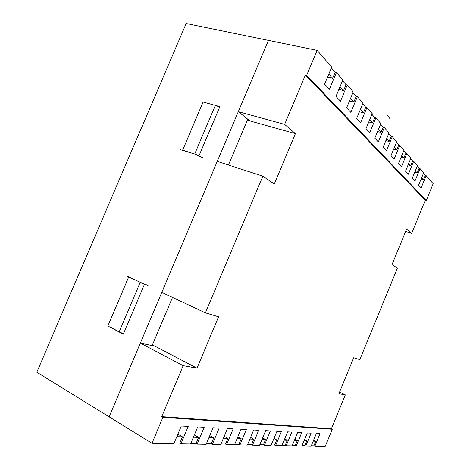 <?xml version="1.0" encoding="UTF-8"?>
<svg xmlns="http://www.w3.org/2000/svg" width="470" height="470" viewBox="0 0 470 470"><rect width="100%" height="100%" fill="white"/><g stroke="black" fill="none" stroke-linecap="round" stroke-linejoin="round"><path stroke-width="0.7" d="M174.147 443.046L179.816 443.157L180.927 443.827L188.235 426.378L181.291 425.996L173.871 443.698L151.992 443.292L109.128 416.837L140.33 343.118L154.795 346.126L152.433 344.892M421.602 177.866L423.364 179.84L425.191 175.392L423.441 173.389M179.816 443.157L182.46 436.853L177.877 434.133M247.643 444.508L251.526 444.585L252.537 445.155L259.569 445.284L265.632 430.655L270.385 430.914L264.399 445.372L271.037 445.495L276.924 431.278L281.418 431.525L275.602 445.584L281.882 445.695L287.599 431.865L291.846 432.1L286.201 445.777L292.146 445.889L297.704 432.423L301.734 432.647L296.241 445.965L301.881 446.065L307.286 432.952L311.111 433.164L305.764 446.142L311.116 446.241L316.38 433.457L320.017 433.657L314.812 446.306L325.187 446.5L332.278 429.239L331.391 428.781L345.327 394.865L339.563 392.098M261.978 439.474L265.574 439.591L263.406 444.82L259.793 444.749M263.406 444.82L264.399 445.372M273.957 438.44L276.73 439.961L274.627 445.043L271.255 444.973M274.627 445.043L275.602 445.584M284.15 440.208L287.288 440.308L285.243 445.255L282.094 445.19M285.243 445.255L286.201 445.777M294.855 439.327L297.287 440.637L295.301 445.454L292.352 445.396M295.301 445.454L296.241 445.965M304.49 439.732L306.775 440.954L304.842 445.642L302.075 445.589M304.842 445.642L305.764 446.142M313.643 440.108L315.787 441.248L313.901 445.824L311.31 445.772M313.901 445.824L314.812 446.306M180.927 443.827L190.573 444.003L197.723 426.901L204.209 427.259L197.159 444.127L206.177 444.297L213.086 427.753L219.155 428.088L212.346 444.409L220.794 444.567L227.468 428.546L233.161 428.857L226.581 444.673L234.512 444.82L240.969 429.292L246.327 429.586L239.953 444.92L247.414 445.061L253.671 429.991L258.712 430.273L252.537 445.155M190.832 443.375L196.072 443.48L197.159 444.127M206.43 443.686L211.277 443.786L212.346 444.409M221.041 443.98L225.53 444.068L226.581 444.673M234.753 444.25L238.919 444.332L239.953 444.92M332.278 429.239L162.914 417.307L151.992 443.292M162.914 417.307L161.756 416.626L183.183 365.672L197.012 368.163L218.568 316.792L205.413 312.803L262.859 176.174L274.292 183.999L295.424 133.65L284.632 124.391L238.296 111.684L268.476 40.385L317.162 50.372L306.669 75.329L426.261 200.52L425.309 200.232L305.382 75.035L306.669 75.329M284.632 124.391L305.382 75.035M203.099 102.031L219.872 106.631L199.133 155.494L182.63 150.136L203.099 102.031L215.36 105.392L219.678 107.078M202.329 157.52L194.692 154.048L180.58 149.76M123.434 333.841L107.806 325.992L123.299 334.152L144.449 284.327L128.674 276.953L107.806 325.992M126.871 275.961L140.207 282.341L148.044 285.484M327.52 77.145L332.643 78.302L335.18 72.245L336.426 72.515L329.399 89.3L324.594 84.13L331.726 67.11L317.162 50.372M328.824 74.031L332.643 78.302M338.87 89.447L343.588 90.551L346.038 84.688L347.254 84.964L340.468 101.209L335.974 96.373L342.859 79.912L336.426 72.515M340.057 86.603L343.588 90.551M349.48 100.974L353.839 102.025L356.207 96.344L357.4 96.62L350.832 112.365L346.619 107.83L353.276 91.885L347.254 84.964M350.573 98.365L353.839 102.025M357.4 96.62L363.046 103.112L356.607 118.575L360.561 122.829L366.917 107.565L372.228 113.669L365.989 128.668L369.708 132.669L375.871 117.853L380.87 123.598L374.819 138.168L378.327 141.946L384.301 127.546L389.019 132.969L383.15 147.133L386.463 150.694L392.262 136.694L396.721 141.823L391.017 155.599L394.148 158.966L399.782 145.342L404.006 150.194L398.46 163.607L401.427 166.797L406.908 153.531L410.909 158.132L405.516 171.192L408.33 174.223L413.659 161.292L417.454 165.657L412.208 178.394L414.881 181.267L420.074 168.665L423.681 172.813L418.564 185.239L421.108 187.971L426.167 175.674L433.164 183.717L426.261 200.52M362.746 103.835L365.754 107.283L366.917 107.565M365.754 107.283L363.463 112.794L359.427 111.795M360.425 109.398L363.463 112.794M368.774 121.971L372.51 122.923L374.731 117.571L375.871 117.853M369.69 119.768L372.51 122.923M380.588 124.28L383.191 127.264L384.301 127.546M383.191 127.264L381.035 132.464L377.563 131.559M378.409 129.526L381.035 132.464M425.191 175.392L426.167 175.674M423.364 179.84L421.061 179.176M415.321 170.839L417.201 172.937L419.076 168.389L420.074 168.665M417.201 172.937L414.746 172.243M408.712 163.442L410.715 165.681L412.642 161.016L413.659 161.292M410.715 165.681L408.089 164.952M401.08 157.268L403.889 158.043L405.869 153.249L406.908 153.531M401.75 155.646L403.889 158.043M394.401 147.421L396.686 149.983L398.724 145.06L399.782 145.342M396.686 149.983L393.678 149.166M385.852 140.612L389.084 141.47L391.175 136.412L392.262 136.694M386.634 138.726L389.084 141.47M205.413 312.803L161.792 292.422L217.263 161.375L262.859 176.174M238.296 111.684L249.928 120.931L247.379 120.22M405.651 231.434L411.667 233.431L406.615 229.09L392.033 264.539L397.379 268.2L359.814 359.615L353.693 357.758L338.899 393.713L345.327 394.865M183.183 365.672L140.33 343.118M197.012 368.163L154.795 346.126L152.145 345.573L172.496 297.422M295.424 133.65L249.928 120.931L247.796 119.239L228.455 165.011M161.756 416.626L331.391 428.781M411.667 233.431L425.309 200.232M265.574 439.591L262.607 437.952M276.73 439.961L273.375 439.849M287.288 440.308L284.691 438.898M297.287 440.637L294.355 440.543M306.775 440.954L304.025 440.86M315.787 441.248L313.208 441.166M250.581 437.429L253.759 439.203L249.899 439.074M251.526 444.585L253.759 439.203M238.919 444.332L241.228 438.792L237.08 438.651M241.228 438.792L237.82 436.871M224.255 436.266L227.909 438.351L223.444 438.204M225.53 444.068L227.909 438.351M211.277 443.786L213.738 437.881L208.921 437.723M213.738 437.881L209.802 435.614M196.072 443.48L198.622 437.382L193.411 437.212M198.622 437.382L194.38 434.903M182.46 436.853L176.82 436.665M419.076 168.389L417.213 166.251M412.642 161.016L410.657 158.737M405.869 153.249L403.748 150.817M398.724 145.06L396.451 142.463M391.175 136.412L388.749 133.627M331.391 67.903L335.18 72.245M342.536 80.675L346.038 84.688M352.964 92.625L356.207 96.344M371.935 114.363L374.731 117.571M186.179 23.5L268.476 40.385L109.128 416.837L36.836 372.216L186.179 23.5M386.869 114.927L390.106 118.828M215.36 105.392L194.692 154.048M119.133 331.955L140.207 282.341M182.666 150.147L203.134 102.043M107.842 326.015L128.71 276.971"/></g></svg>
